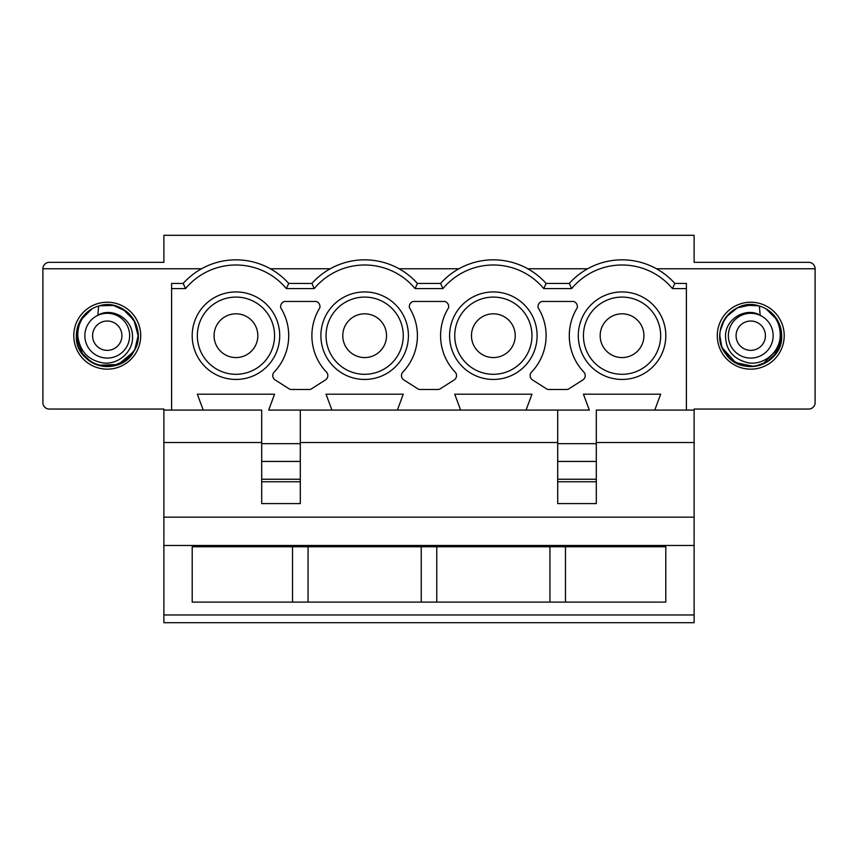<?xml version="1.0" encoding="UTF-8"?>
<svg xmlns="http://www.w3.org/2000/svg" width="858" height="858" viewBox="0 0 858 858"><rect width="100%" height="100%" fill="white"/><g stroke="black" fill="none" stroke-linecap="round" stroke-linejoin="round"><path stroke-width="1.29" d="M557.7 410.081L557.7 503.592L596.31 503.592L596.31 410.081L686.4 410.081L686.4 283.44L674.817 283.44A70.785 70.785 0 0 0 569.283 283.44L571.643 288.588L543.758 288.588L546.117 283.44A70.785 70.785 0 0 0 440.583 283.44L442.942 288.588L415.058 288.588L417.417 283.44A70.785 70.785 0 0 0 311.883 283.44L314.243 288.588L286.358 288.588L288.717 283.44A70.785 70.785 0 0 0 183.183 283.44L185.542 288.588L171.6 288.588L171.6 410.081L163.878 410.081L163.878 409.051L49.335 409.051A6.435 6.435 0 0 1 42.9 402.616L42.9 268.769A6.435 6.435 0 0 1 49.335 262.334L163.878 262.334L163.878 235.306L694.122 235.306L694.122 262.334L808.665 262.334A6.435 6.435 0 0 1 815.1 268.769L656.467 268.769M163.878 614.971L694.122 614.971L694.122 622.694L163.878 622.694L163.878 545.474L694.122 545.474L694.122 410.081L686.4 410.081M694.122 614.971L694.122 545.474M665.797 602.101L192.203 602.101L192.203 546.76L665.797 546.76L665.797 602.101M565.465 602.101L565.465 546.76M549.935 602.101L549.935 546.76M436.765 602.101L436.765 546.76M421.235 602.101L421.235 546.76M308.065 602.101L308.065 546.76M292.535 602.101L292.535 546.76M163.878 545.474L163.878 517.159L694.122 517.159M596.31 442.514L694.122 442.514M163.878 517.159L163.878 442.514L261.69 442.514M171.6 410.081L261.69 410.081L261.69 503.592L300.3 503.592L300.3 410.081M300.3 442.514L557.7 442.514M203.228 410.081L197.34 394.197L274.56 394.197L268.672 410.081L589.328 410.081L583.44 394.197L660.66 394.197L654.772 410.081M171.6 288.588L171.6 283.44L183.183 283.44A70.785 70.785 0 0 1 288.717 283.44L311.883 283.44A70.785 70.785 0 0 1 417.417 283.44L440.583 283.44A70.785 70.785 0 0 1 546.117 283.44L569.283 283.44A70.785 70.785 0 0 1 674.817 283.44L672.457 288.588A65.637 65.637 0 0 0 571.643 288.588M42.9 268.769L201.533 268.769M140.712 335.692A33.462 33.462 0 0 0 107.25 302.231A33.462 33.462 0 0 0 73.788 335.692A33.462 33.462 0 0 0 107.25 369.154A33.462 33.462 0 0 0 140.712 335.692M270.367 268.769L330.233 268.769M399.067 268.769L458.933 268.769M527.767 268.769L587.633 268.769M694.122 410.081L694.122 409.051L808.665 409.051A6.435 6.435 0 0 0 815.1 402.616L815.1 268.769M717.288 335.692A33.462 33.462 0 0 1 750.75 302.231A33.462 33.462 0 0 1 784.212 335.692A33.462 33.462 0 0 1 750.75 369.154A33.462 33.462 0 0 1 717.288 335.692M720.838 343.414L719.862 335.692A30.888 30.888 0 0 1 759.341 306.027C732.378 296.525 707.614 332.411 726.061 354.257C741.913 378.035 783.257 364.232 781.638 335.692L778.195 349.86A30.888 30.888 0 0 0 781.638 335.692L778.646 348.959M766.076 308.869A30.888 30.888 0 0 1 781.638 335.692L777.466 320.195L766.076 308.88L777.466 320.195L781.638 335.692L777.466 320.195L766.076 308.88L777.466 320.195L781.638 335.692L777.466 320.195L766.076 308.88L777.466 320.195L781.638 335.692L777.466 320.195L766.076 308.88L777.466 320.195L781.638 335.692L777.466 320.195L766.076 308.88A30.888 30.888 0 0 0 759.341 306.027L760.188 315.24C746.481 306.939 725.654 318.286 725.525 335.692C725.75 350.107 733.279 359.137 748.101 362.784C763.47 365.637 780.029 352.241 780.222 335.692C780.319 324.26 775.6 315.315 766.076 308.869M721.578 345.849L719.862 335.692A30.888 30.888 0 0 0 762.194 364.382M762.204 364.382A30.888 30.888 0 0 0 778.195 349.86L777.981 350.279M719.862 335.692L719.916 333.923L719.862 335.692M720.237 330.866L724.281 319.777L720.237 330.866M726.147 317.02L737.258 307.904L751.286 304.805L737.258 307.904L726.147 317.02L737.258 307.904L751.286 304.805L737.258 307.904L726.147 317.02L737.258 307.904L751.286 304.805L737.258 307.904L726.147 317.02L737.258 307.904L751.286 304.805L737.258 307.904L726.147 317.02M753.903 304.965L758.547 305.802L753.903 304.965M745.613 305.234L758.547 305.802M779.354 347.34L762.869 364.103L779.354 347.34M729.214 357.829L737.633 363.653L729.214 357.829L722.779 348.788M776.404 352.895L767.181 361.851L755.115 366.269L767.181 361.851L776.404 352.895L773.541 356.542M748.734 366.516L746.149 366.237M742.749 365.529L732.292 360.457L742.749 365.529L732.292 360.457L742.749 365.529L738.631 364.103M734.158 361.744L732.378 360.521M773.24 356.864L768.65 360.864L763.62 363.771M776.511 352.735L773.948 356.081M768.65 360.864L760.435 365.025M722.415 347.983L735.671 362.655L753.86 366.42M750.289 366.581L747.136 366.366M776.469 352.799L773.723 356.338M779.986 345.667L773.605 356.467M728.356 335.692A22.394 22.394 0 0 1 750.75 313.299A22.394 22.394 0 0 1 773.144 335.692A22.394 22.394 0 0 1 750.75 358.086A22.394 22.394 0 0 1 728.356 335.692A22.394 22.394 0 0 0 750.75 358.086A22.394 22.394 0 0 0 773.144 335.692A22.394 22.394 0 0 0 750.75 313.299A22.394 22.394 0 0 0 728.356 335.692M261.69 481.767L300.3 481.767M163.878 442.514L163.878 410.081M526.072 410.081L531.96 394.197L454.74 394.197L460.628 410.081M397.372 410.081L403.26 394.197L326.04 394.197L331.928 410.081M309.052 389.489L291.548 389.489A5.148 5.148 0 0 1 288.17 388.224L275.139 379.933A5.148 5.148 0 0 1 274.463 371.761A52.767 52.767 0 0 0 280.759 307.829A5.416 5.416 0 0 1 284.373 301.458L316.227 301.458A5.416 5.416 0 0 1 319.841 307.829A52.767 52.767 0 0 0 326.137 371.761A5.148 5.148 0 0 1 325.461 379.933L312.43 388.224A5.148 5.148 0 0 1 309.052 389.489M437.752 389.489L420.248 389.489A5.148 5.148 0 0 1 416.87 388.224L403.839 379.933A5.148 5.148 0 0 1 403.163 371.761A52.767 52.767 0 0 0 409.459 307.829A5.416 5.416 0 0 1 413.073 301.458L444.927 301.458A5.416 5.416 0 0 1 448.541 307.829A52.767 52.767 0 0 0 454.837 371.761A5.148 5.148 0 0 1 454.161 379.933L441.13 388.224A5.148 5.148 0 0 1 437.752 389.489M566.452 389.489L548.948 389.489A5.148 5.148 0 0 1 545.57 388.224L532.539 379.933A5.148 5.148 0 0 1 531.863 371.761A52.767 52.767 0 0 0 538.159 307.829A5.416 5.416 0 0 1 541.773 301.458L573.627 301.458A5.416 5.416 0 0 1 577.241 307.829A52.767 52.767 0 0 0 583.537 371.761A5.148 5.148 0 0 1 582.861 379.933L569.83 388.224A5.148 5.148 0 0 1 566.452 389.489M622.05 297.082A38.61 38.61 0 0 1 660.66 335.692A38.61 38.61 0 0 1 622.05 374.303A38.61 38.61 0 0 1 583.44 335.692A38.61 38.61 0 0 1 622.05 297.082M622.05 357.571A21.879 21.879 0 0 0 643.929 335.692A21.879 21.879 0 0 0 622.05 313.814A21.879 21.879 0 0 0 600.171 335.692A21.879 21.879 0 0 0 622.05 357.571M493.35 297.082A38.61 38.61 0 0 1 531.96 335.692A38.61 38.61 0 0 1 493.35 374.303A38.61 38.61 0 0 1 454.74 335.692A38.61 38.61 0 0 1 493.35 297.082M493.35 357.571A21.879 21.879 0 0 0 515.229 335.692A21.879 21.879 0 0 0 493.35 313.814A21.879 21.879 0 0 0 471.471 335.692A21.879 21.879 0 0 0 493.35 357.571M364.65 297.082A38.61 38.61 0 0 1 403.26 335.692A38.61 38.61 0 0 1 364.65 374.303A38.61 38.61 0 0 1 326.04 335.692A38.61 38.61 0 0 1 364.65 297.082M364.65 357.571A21.879 21.879 0 0 0 386.529 335.692A21.879 21.879 0 0 0 364.65 313.814A21.879 21.879 0 0 0 342.771 335.692A21.879 21.879 0 0 0 364.65 357.571M235.95 297.082A38.61 38.61 0 0 1 274.56 335.692A38.61 38.61 0 0 1 235.95 374.303A38.61 38.61 0 0 1 197.34 335.692A38.61 38.61 0 0 1 235.95 297.082M235.95 357.571A21.879 21.879 0 0 0 257.829 335.692A21.879 21.879 0 0 0 235.95 313.814A21.879 21.879 0 0 0 214.071 335.692A21.879 21.879 0 0 0 235.95 357.571M261.69 443.672L300.3 443.672M261.69 461.432L300.3 461.432M261.69 479.257L300.3 479.257M596.31 481.767L557.7 481.767M596.31 479.257L557.7 479.257M596.31 461.432L557.7 461.432M596.31 443.672L557.7 443.672M137.162 343.414L138.138 335.692A30.888 30.888 0 0 0 91.924 308.869A30.888 30.888 0 0 0 76.362 335.692L77.048 342.16M97.823 365.1L112.173 366.184L125.45 360.65L134.781 349.689L138.138 335.692A30.888 30.888 0 0 1 79.805 349.86A30.888 30.888 0 0 1 76.362 335.692L78.528 347.05M138.138 335.692L134.974 322.082L126.147 311.261L113.449 305.437L99.485 305.802L113.449 305.437L126.147 311.261L134.974 322.082L138.138 335.692L134.974 322.082L126.147 311.261L113.449 305.437L99.485 305.802L113.449 305.437L126.147 311.261L134.974 322.082L138.138 335.692L134.974 322.082L126.147 311.261L113.449 305.437L99.485 305.802L113.449 305.437L126.147 311.261L134.974 322.082L138.138 335.692L134.974 322.082L126.147 311.261L113.449 305.437L99.485 305.802L113.449 305.437L126.147 311.261L134.974 322.082L138.138 335.692L133.977 320.206L122.597 308.891M76.362 335.692C74.603 366.098 120.238 378.378 133.966 351.19C148.659 328.764 123.96 297.179 98.659 306.027L97.812 315.24C111.54 306.939 132.336 318.297 132.475 335.692C133.912 350.547 119.251 364.875 103.368 362.955C88.267 360.403 79.74 351.319 77.778 335.692C77.681 324.26 82.4 315.315 91.924 308.869L80.534 320.195L76.362 335.692L80.534 320.195L91.924 308.88L80.534 320.195L76.362 335.692L80.534 320.195L91.924 308.88L80.534 320.195L76.362 335.692L80.534 320.195L91.924 308.88L80.534 320.195L76.362 335.692L80.534 320.195L91.924 308.88L80.534 320.195L76.362 335.692L82.636 354.354M112.816 305.309L99.474 305.802M79.762 349.774L81.07 352.08M83.634 355.598L85.703 357.829M81.489 352.735L91.495 362.258M95.131 364.103L98.134 365.208M132.014 354.161L119.112 364.21L102.885 366.269L105.244 366.516M109.266 366.516L112.452 366.141M116.366 365.208L119.369 364.103M123.842 361.744L125.622 360.521M128.797 357.829L130.866 355.598M133.43 352.08L134.845 349.581M81.253 352.37L83.505 355.448M85.553 357.679L94.83 363.974M98.198 365.218L118.297 364.543L133.719 351.619L118.297 364.543L98.198 365.218L118.297 364.543L133.719 351.619L118.297 364.543L98.198 365.218L118.297 364.543L133.719 351.619L118.297 364.543L98.198 365.218M77.445 343.801L79.751 349.753M84.963 357.078L87.591 359.513M129.644 335.692A22.394 22.394 0 0 0 107.25 313.299A22.394 22.394 0 0 0 84.856 335.692A22.394 22.394 0 0 0 107.25 358.086A22.394 22.394 0 0 0 129.644 335.692A22.394 22.394 0 0 1 107.25 358.086A22.394 22.394 0 0 1 84.856 335.692A22.394 22.394 0 0 1 107.25 313.299A22.394 22.394 0 0 1 129.644 335.692M736.078 335.692A14.672 14.672 0 0 1 750.75 321.021A14.672 14.672 0 0 1 765.422 335.692A14.672 14.672 0 0 1 750.75 350.364A14.672 14.672 0 0 1 736.078 335.692M686.4 288.588L672.457 288.588M286.358 288.588A65.637 65.637 0 0 0 185.542 288.588M415.058 288.588A65.637 65.637 0 0 0 314.243 288.588M543.758 288.588A65.637 65.637 0 0 0 442.942 288.588M622.05 291.935A43.758 43.758 0 0 1 665.808 335.692A43.758 43.758 0 0 1 622.05 379.451A43.758 43.758 0 0 1 578.292 335.692A43.758 43.758 0 0 1 622.05 291.935M493.35 291.935A43.758 43.758 0 0 1 537.108 335.692A43.758 43.758 0 0 1 493.35 379.451A43.758 43.758 0 0 1 449.592 335.692A43.758 43.758 0 0 1 493.35 291.935M364.65 291.935A43.758 43.758 0 0 1 408.408 335.692A43.758 43.758 0 0 1 364.65 379.451A43.758 43.758 0 0 1 320.892 335.692A43.758 43.758 0 0 1 364.65 291.935M235.95 291.935A43.758 43.758 0 0 1 279.708 335.692A43.758 43.758 0 0 1 235.95 379.451A43.758 43.758 0 0 1 192.192 335.692A43.758 43.758 0 0 1 235.95 291.935M121.922 335.692A14.672 14.672 0 0 0 107.25 321.021A14.672 14.672 0 0 0 92.578 335.692A14.672 14.672 0 0 0 107.25 350.364A14.672 14.672 0 0 0 121.922 335.692"/></g></svg>
